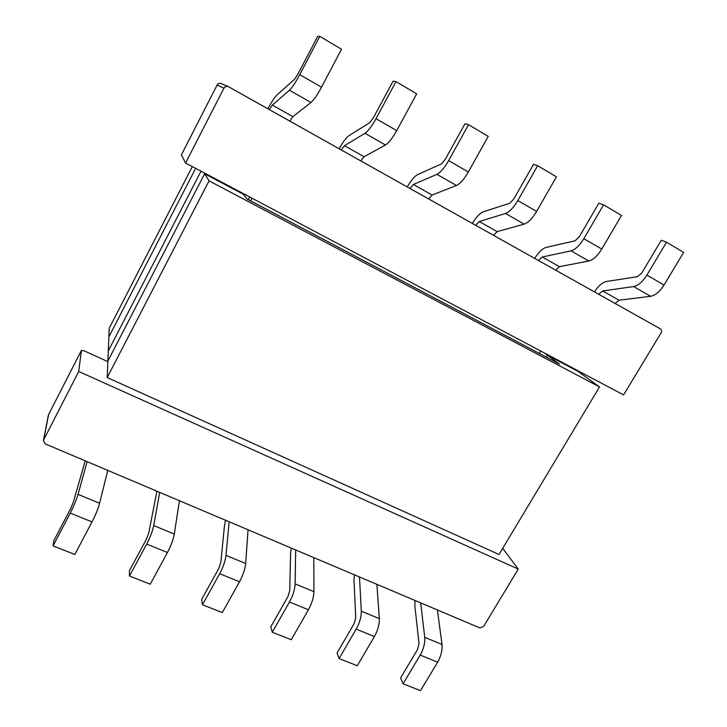 <?xml version="1.0" encoding="UTF-8"?>
<svg xmlns="http://www.w3.org/2000/svg" width="727" height="727" viewBox="0 0 727 727"><rect width="100%" height="100%" fill="white"/><g stroke="black" fill="none" stroke-linecap="round" stroke-linejoin="round"><path stroke-width="1.09" d="M250.615 200.852L252.015 198.189L250.615 200.852M539.361 353.413L540.752 351.059L539.361 353.413M81.406 350.441L84.405 350.932L107.86 361.637L84.405 350.932L81.424 350.378L48.573 414.617L81.424 350.378L48.573 414.617L43.684 439.826L78.707 371.488L81.406 350.441L48.573 414.617L43.684 439.826L78.707 371.488L518.278 569.087L502.702 548.34L518.278 569.087L483.555 626.529L479.775 627.901L45.338 443.952L43.411 440.589L43.684 439.826L43.411 440.589L45.338 443.952L479.775 627.901L483.555 626.529L518.278 569.087L78.707 371.488L81.406 350.441M228.651 86.804L228.333 86.64C226.451 86.004 224.979 86.531 223.925 88.212L185.576 163.021L623.575 394.906L661.125 332.793C661.943 331.13 661.706 329.822 660.398 328.877L228.333 86.64C226.451 86.004 224.979 86.531 223.925 88.212L185.576 163.021L181.359 154.933L217.119 85.014C218.1 83.441 219.472 82.951 221.235 83.55L228.333 86.64L221.235 83.55C219.463 82.951 218.091 83.441 217.109 85.014L223.925 88.212L217.119 85.014C218.1 83.441 219.472 82.951 221.235 83.55C219.463 82.951 218.091 83.441 217.109 85.014L181.359 154.933L185.576 163.021L623.575 394.906L661.125 332.793C661.943 331.13 661.706 329.822 660.398 328.877L228.651 86.804M248.343 199.652L249.743 196.99L248.343 199.652M297.834 74.263L317.644 36.386L319.798 36.35L317.644 36.386L297.834 74.263L294.417 79.443L297.834 74.263M341.526 49.254L319.798 36.35L299.751 74.636L319.798 36.35L341.526 49.254L321.498 87.195L341.526 49.254M396.015 81.597L393.107 81.16L373.342 117.856L393.107 81.16L396.015 81.597L416.68 93.874L396.015 81.597L376.023 118.683L396.015 81.597M269.326 109.604L272.316 105.097L289.464 90.203C292.145 87.649 295.58 82.46 299.751 74.636C295.58 82.46 292.145 87.649 289.464 90.203L272.316 105.097L269.326 109.604M277.042 94.855L294.417 79.443L277.042 94.855C274.67 97.173 271.616 101.825 267.89 108.805C271.616 101.825 274.67 97.173 277.042 94.855M289.809 121.091L292.863 116.656L310.992 102.489C313.81 100.035 317.308 94.937 321.498 87.195L299.751 74.636L321.498 87.195C317.308 94.937 313.81 100.035 310.992 102.489L289.464 90.203L310.992 102.489L292.863 116.656L272.316 105.097L292.863 116.656L289.809 121.091M396.706 130.624L416.68 93.874L396.706 130.624L376.023 118.683C371.824 126.234 368.144 131.105 364.99 133.295C368.144 131.105 371.824 126.234 376.023 118.683L396.706 130.624C392.507 138.112 388.763 142.901 385.483 144.991C388.763 142.901 392.507 138.112 396.706 130.624M468.542 124.662L464.962 123.79L445.26 159.367L464.962 123.79L468.542 124.662L488.226 136.349L468.542 124.662L448.623 160.612L468.542 124.662M341.272 149.944L344.48 145.7L364.99 133.295L344.48 145.7L341.272 149.944M369.689 122.718L373.342 117.856L369.689 122.718L348.978 135.631L369.689 122.718M339.164 148.762C342.917 142.01 346.188 137.63 348.978 135.631C346.188 137.63 342.917 142.01 339.164 148.762M360.828 160.912L364.091 156.732L385.483 144.991L364.99 133.295L385.483 144.991L364.091 156.732L344.48 145.7L364.091 156.732L360.828 160.912M409.973 188.466L413.39 184.476L436.927 174.344C440.517 172.49 444.406 167.919 448.623 160.612C444.406 167.919 440.517 172.49 436.927 174.344L413.39 184.476L409.973 188.466M441.389 163.948L445.26 159.367L441.389 163.948L417.671 174.562L441.389 163.948M407.256 186.939C411.028 180.396 414.499 176.27 417.671 174.562C414.499 176.27 411.028 180.396 407.256 186.939M428.666 198.944L432.129 195.018L456.465 185.485C460.164 183.731 464.117 179.233 468.333 171.99L488.226 136.349L468.333 171.99L448.623 160.612L468.333 171.99C464.117 179.233 460.164 183.731 456.465 185.485L436.927 174.344L456.465 185.485L432.129 195.018L413.39 184.476L432.129 195.018L428.666 198.944M533.454 164.429L537.653 165.692L556.419 176.834L536.608 211.421L556.419 176.834L537.653 165.692L517.815 200.57L537.653 165.692L533.454 164.429L513.844 198.962L533.454 164.429M493.542 235.321L497.177 231.622L524.176 224.125C528.247 222.662 532.391 218.427 536.608 211.421C532.391 218.427 528.247 222.662 524.176 224.125L497.177 231.622L493.542 235.321M475.658 225.297L479.257 221.535L505.529 213.484C509.5 211.948 513.598 207.64 517.815 200.57L536.608 211.421L517.815 200.57C513.598 207.64 509.5 211.948 505.529 213.484L524.176 224.125L505.529 213.484L479.257 221.535L497.177 231.622L479.257 221.535L475.658 225.297M472.386 223.462C476.167 217.109 479.82 213.22 483.337 211.784L509.772 203.26L513.844 198.962L509.772 203.26L483.337 211.784C479.82 213.22 476.167 217.109 472.386 223.462M598.821 203.206L603.574 204.832L621.485 215.465L601.774 249.052L621.485 215.465L603.574 204.832L583.836 238.692L603.574 204.832L598.821 203.206L579.301 236.748L598.821 203.206M555.637 270.135L559.436 266.645L588.834 261.02C593.241 259.839 597.558 255.849 601.774 249.052C597.558 255.849 593.241 259.839 588.834 261.02L559.436 266.645L555.637 270.135M538.516 260.539L542.269 256.995L571.022 250.851C575.339 249.597 579.61 245.544 583.836 238.692L601.774 249.052L583.836 238.692C579.61 245.544 575.339 249.597 571.022 250.851L588.834 261.02L571.022 250.851L542.269 256.995L559.436 266.645L542.269 256.995L538.516 260.539M534.736 258.421C538.525 252.251 542.342 248.579 546.168 247.398L575.057 240.801L579.301 236.748L575.057 240.801L546.168 247.398C542.342 248.579 538.525 252.251 534.736 258.421M661.27 240.255L666.523 242.2L683.634 252.369L664.042 285.011L683.634 252.369L666.523 242.2L646.885 275.106L666.523 242.2L661.27 240.255L641.859 272.852L661.27 240.255M615.133 303.495L619.068 300.206L650.647 296.289C655.354 295.362 659.825 291.6 664.042 285.011C659.825 291.6 655.354 295.362 650.647 296.289L619.068 300.206L615.133 303.495M598.721 294.299L602.628 290.954L633.617 286.565C638.242 285.575 642.668 281.749 646.885 275.106L664.042 285.011L646.885 275.106C642.668 281.749 638.242 285.575 633.617 286.565L650.647 296.289L633.617 286.565L602.628 290.954L619.068 300.206L602.628 290.954L598.721 294.299M594.477 291.918C598.285 285.929 602.238 282.458 606.345 281.503L637.461 276.678L641.859 272.852L637.461 276.678L606.345 281.503C602.238 282.458 598.285 285.929 594.477 291.918M53.08 545.913L74.826 554.483L92.011 521.913C95.591 514.97 98.118 508.755 99.59 503.248L107.769 470.387L99.59 503.248C98.118 508.755 95.591 514.97 92.011 521.913L74.826 554.483L53.08 545.913L70.255 513.089C73.836 506.092 76.435 499.849 78.053 494.369L87.122 461.645L78.053 494.369L99.59 503.248L78.053 494.369C76.435 499.849 73.836 506.092 70.255 513.089L92.011 521.913L70.255 513.089L53.08 545.913L53.753 540.861L70.764 508.337L73.354 502.139L85.232 460.845L73.354 502.139L70.764 508.337L53.753 540.861L53.08 545.913M129.479 576.002L150.244 584.19L167.446 552.529C170.999 545.768 173.271 539.607 174.28 534.054L179.442 500.73L174.28 534.054C173.271 539.607 170.999 545.768 167.446 552.529L150.244 584.19L129.479 576.002L146.681 544.096C150.235 537.289 152.579 531.11 153.715 525.566L159.695 492.37L153.715 525.566L174.28 534.054L153.715 525.566C152.579 531.11 150.235 537.289 146.681 544.096L167.446 552.529L146.681 544.096L129.479 576.002L129.397 570.777L146.427 539.152L148.762 533.018L156.905 491.188L148.762 533.018L146.427 539.152L129.397 570.777L129.479 576.002M202.46 604.755L222.317 612.579L239.519 581.773C243.036 575.184 245.081 569.087 245.662 563.489L248.061 529.792L245.662 563.489C245.081 569.087 243.036 575.184 239.519 581.773L222.317 612.579L202.46 604.755L219.663 573.721C223.189 567.078 225.306 560.971 225.997 555.383L229.15 521.777L225.997 555.383L245.662 563.489L225.997 555.383C225.306 560.971 223.189 567.078 219.663 573.721L239.519 581.773L219.663 573.721L202.46 604.755L201.688 599.366L218.718 568.596L220.826 562.525L224.489 525.476L225.552 520.259L224.489 525.476L220.826 562.525L218.718 568.596L201.688 599.366L202.46 604.755M291.254 639.733L272.262 632.245L270.844 626.719L287.865 596.758L289.755 590.751L290.582 553.338L291.336 548.113L290.582 553.338L289.755 590.751L287.865 596.758L270.844 626.719L272.262 632.245L289.446 602.038C292.945 595.567 294.835 589.515 295.126 583.89L295.689 549.948L295.126 583.89C294.835 589.515 292.945 595.567 289.446 602.038L272.262 632.245L291.254 639.733L308.439 609.744C311.928 603.319 313.764 597.285 313.946 591.651L313.819 557.627L313.946 591.651L295.126 583.89L313.946 591.651C313.764 597.285 311.928 603.319 308.439 609.744L289.446 602.038L308.439 609.744L291.254 639.733M357.266 665.732L339.064 658.562L337.074 652.91L354.067 623.73L355.757 617.777L353.976 580.073L354.458 574.839L353.976 580.073L355.757 617.777L354.067 623.73L337.074 652.91L339.064 658.562L356.221 629.137C359.692 622.821 361.383 616.841 361.31 611.18L359.483 576.965L361.31 611.18C361.383 616.841 359.692 622.821 356.221 629.137L339.064 658.562L357.266 665.732L374.414 636.516C377.867 630.245 379.512 624.275 379.33 618.613L376.877 584.335L379.33 618.613L361.31 611.18L379.33 618.613C379.512 624.275 377.867 630.245 374.414 636.516L356.221 629.137L374.414 636.516L357.266 665.732M420.524 690.65L403.076 683.78L400.559 678.018L417.507 649.565L419.016 643.686L414.844 605.736L415.053 600.493L414.844 605.736L419.016 643.686L417.507 649.565L400.559 678.018L403.076 683.78L420.197 655.091C423.632 648.929 425.141 643.013 424.722 637.334L420.706 602.892L424.722 637.334C425.141 643.013 423.632 648.929 420.197 655.091L403.076 683.78L420.524 690.65L437.627 662.17C441.053 656.045 442.516 650.147 442.007 644.458L437.409 609.962L442.007 644.458L424.722 637.334L442.007 644.458C442.516 650.147 441.053 656.045 437.627 662.17L420.197 655.091L437.627 662.17L420.524 690.65M192.319 166.583L109.241 328.222L108.296 350.941L201.006 171.19L108.296 350.941L107.205 377.549L499.022 554.483L599.521 386.918L209.058 180.85L204.023 172.781L204.632 173.762L243.291 194.218L242.409 193.1L247.116 199.053L559.463 364.073L544.641 353.122L547.431 355.176L578.265 371.497L575.311 369.352L599.521 386.918M559.463 364.073L247.053 198.971M209.058 180.85L107.205 377.549M546.313 357.084L547.431 355.176M195.636 168.337L108.877 336.901L107.878 361.065L204.632 173.762M48.3 415.426L43.411 440.589L48.3 415.426"/></g></svg>
